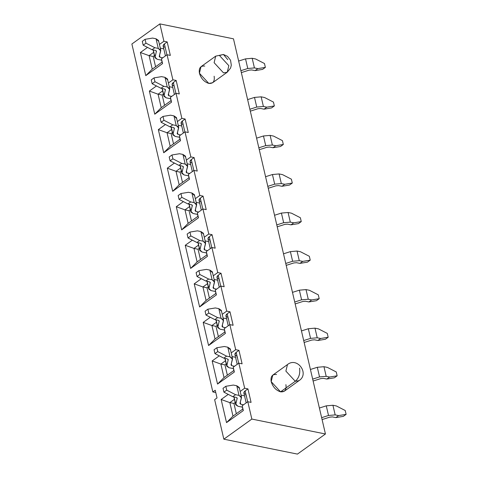 <?xml version="1.0" encoding="UTF-8"?>
<svg xmlns="http://www.w3.org/2000/svg" width="478" height="478" viewBox="0 0 478 478"><rect width="100%" height="100%" fill="white"/><g stroke="black" fill="none" stroke-linecap="round" stroke-linejoin="round"><path stroke-width="0.72" d="M251.84 419.069L247.801 401.723L242.203 405.738L243.326 410.56L226.524 422.624L221.141 399.489L228.251 394.386L221.141 399.489L226.524 422.624L243.326 410.56L242.788 409.084L232.989 416.117L226.524 422.624L232.989 416.117L229.852 402.625L232.989 416.117L242.788 409.084L243.326 410.56L242.203 405.738L242.788 409.084L242.203 405.738L247.801 401.723L251.075 402.386L247.933 388.889L244.664 388.226L238.833 363.166L233.228 367.188L234.351 372.009L217.55 384.067L212.166 360.938L219.282 355.829L212.166 360.938L217.55 384.067L234.351 372.009L233.82 370.528L224.021 377.566L217.55 384.067L224.021 377.566L220.878 364.075L224.021 377.566L233.82 370.528L234.351 372.009L233.228 367.188L233.82 370.528L233.228 367.188L238.833 363.166L242.101 363.83L238.958 350.338L235.69 349.675L229.858 324.616L224.26 328.637L225.377 333.453L208.581 345.516L203.198 322.387L210.308 317.278L203.198 322.387L208.581 345.516L225.377 333.453L224.845 331.977L215.046 339.016L208.581 345.516L215.046 339.016L211.909 325.518L215.046 339.016L224.845 331.977L225.377 333.453L224.26 328.637L224.845 331.977L224.26 328.637L229.858 324.616L233.127 325.279L229.99 311.781L226.715 311.118L220.884 286.059L215.285 290.08L216.409 294.902L199.607 306.966L194.223 283.83L201.34 278.722L194.223 283.83L199.607 306.966L216.409 294.902L215.877 293.426L206.078 300.459L199.607 306.966L206.078 300.459L202.935 286.967L206.078 300.459L215.877 293.426L216.409 294.902L215.285 290.08L215.877 293.426L215.285 290.08L220.884 286.059L224.158 286.722L221.015 273.231L217.747 272.568L211.915 247.508L206.317 251.53L207.434 256.345L190.638 268.409L185.255 245.28L192.365 240.171L185.255 245.28L190.638 268.409L207.434 256.345L206.902 254.87L197.103 261.908L190.638 268.409L197.103 261.908L193.966 248.417L197.103 261.908L206.902 254.87L207.434 256.345L206.317 251.53L206.902 254.87L206.317 251.53L211.915 247.508L215.184 248.172L212.047 234.68L208.772 234.017L202.941 208.958L197.342 212.973L198.466 217.795L181.664 229.858L176.28 206.723L183.397 201.62L176.28 206.723L181.664 229.858L198.466 217.795L197.934 216.319L188.135 223.351L181.664 229.858L188.135 223.351L184.992 209.86L188.135 223.351L197.934 216.319L198.466 217.795L197.342 212.973L197.934 216.319L197.342 212.973L202.941 208.958L206.215 209.621L203.072 196.123L199.804 195.46L193.972 170.401L188.374 174.422L189.491 179.244L172.695 191.302L167.312 168.172L174.422 163.064L167.312 168.172L172.695 191.302L189.491 179.244L188.959 177.762L179.16 184.801L172.695 191.302L179.16 184.801L176.024 171.309L179.16 184.801L188.959 177.762L189.491 179.244L188.374 174.422L188.959 177.762L188.374 174.422L193.972 170.401L197.241 171.064L194.104 157.573L190.83 156.909L184.998 131.85L179.399 135.871L180.523 140.687L163.721 152.751L158.338 129.622L165.454 124.513L158.338 129.622L163.721 152.751L180.523 140.687L179.991 139.212L170.192 146.25L163.721 152.751L170.192 146.25L167.049 132.753L170.192 146.25L179.991 139.212L180.523 140.687L179.399 135.871L179.991 139.212L179.399 135.871L184.998 131.85L188.272 132.514L185.129 119.016L181.861 118.353L176.029 93.294L170.431 97.315L171.548 102.137L154.752 114.2L149.369 91.065L156.479 85.956L149.369 91.065L154.752 114.2L171.548 102.137L171.016 100.661L161.217 107.693L154.752 114.2L161.217 107.693L158.081 94.202L161.217 107.693L171.016 100.661L171.548 102.137L170.431 97.315L171.016 100.661L170.431 97.315L176.029 93.294L179.298 93.957L176.161 80.465L172.887 79.802L167.055 54.743L161.456 58.764L162.58 63.58L145.778 75.644L140.395 52.514L147.511 47.406L140.395 52.514L145.778 75.644L162.58 63.58L162.048 62.104L152.249 69.143L145.778 75.644L152.249 69.143L149.106 55.651L152.249 69.143L162.048 62.104L162.58 63.58L161.456 58.764L162.048 62.104L161.456 58.764L167.055 54.743L170.329 55.406L167.186 41.915L163.918 41.251L159.879 23.9L131.88 44.006L212.847 391.948L215.231 390.239L217.024 397.947L214.646 399.656L223.841 439.174L251.84 419.069L325.44 433.994L233.479 38.826L159.879 23.9L163.918 41.251L159.431 44.466L163.918 41.251L167.186 41.915L164.39 43.922L167.186 41.915L170.329 55.406L167.055 54.743L172.887 79.802L168.405 83.023L172.887 79.802L176.161 80.465L173.359 82.473L176.161 80.465L179.298 93.957L176.029 93.294L181.861 118.353L177.374 121.573L181.861 118.353L185.129 119.016L182.333 121.03L185.129 119.016L188.272 132.514L184.998 131.85L190.83 156.909L186.348 160.13L190.83 156.909L194.104 157.573L191.302 159.58L194.104 157.573L197.241 171.064L193.972 170.401L199.804 195.46L195.317 198.681L199.804 195.46L203.072 196.123L200.276 198.137L203.072 196.123L206.215 209.621L202.941 208.958L208.772 234.017L204.291 237.231L208.772 234.017L212.047 234.68L209.245 236.688L212.047 234.68L215.184 248.172L211.915 247.508L217.747 272.568L213.266 275.788L217.747 272.568L221.015 273.231L218.219 275.244L221.015 273.231L224.158 286.722L220.884 286.059L226.715 311.118L222.234 314.339L226.715 311.118L229.99 311.781L227.187 313.795L229.99 311.781L233.127 325.279L229.858 324.616L235.69 349.675L231.209 352.895L235.69 349.675L238.958 350.338L236.162 352.346L238.958 350.338L242.101 363.83L238.833 363.166L244.664 388.226L240.177 391.446L244.664 388.226L247.933 388.889L245.13 390.902L247.933 388.889L251.075 402.386L247.801 401.723L251.84 419.069L223.841 439.174L297.441 454.1L325.44 433.994L251.84 419.069M155.583 66.747L153.193 56.476L149.106 55.651L140.395 52.514L149.106 55.651L153.689 52.359L149.106 55.651L153.193 56.476L154.442 55.585L153.193 56.476L155.583 66.747M164.557 105.297L162.167 95.032L158.081 94.202L149.369 91.065L158.081 94.202L162.663 90.91L158.081 94.202L162.167 95.032L163.41 94.136L162.167 95.032L164.557 105.297M173.526 143.854L171.136 133.583L167.049 132.753L158.338 129.622L167.049 132.753L171.632 129.466L167.049 132.753L171.136 133.583L172.385 132.693L171.136 133.583L173.526 143.854M182.5 182.405L180.11 172.14L176.024 171.309L167.312 168.172L176.024 171.309L180.606 168.017L176.024 171.309L180.11 172.14L181.353 171.244L180.11 172.14L182.5 182.405M191.469 220.956L189.079 210.69L184.992 209.86L176.28 206.723L184.992 209.86L189.575 206.568L184.992 209.86L189.079 210.69L190.328 209.794L189.079 210.69L191.469 220.956M200.443 259.512L198.053 249.241L193.966 248.417L185.255 245.28L193.966 248.417L198.549 245.124L193.966 248.417L198.053 249.241L199.296 248.351L198.053 249.241L200.443 259.512M209.412 298.063L207.028 287.798L202.935 286.967L194.223 283.83L202.935 286.967L207.518 283.675L202.935 286.967L207.028 287.798L208.271 286.902L207.028 287.798L209.412 298.063M218.386 336.62L215.996 326.349L211.909 325.518L203.198 322.387L211.909 325.518L216.492 322.232L211.909 325.518L215.996 326.349L217.239 325.458L215.996 326.349L218.386 336.62M227.355 375.17L224.971 364.905L220.878 364.075L212.166 360.938L220.878 364.075L225.461 360.782L220.878 364.075L224.971 364.905L226.214 364.009L224.971 364.905L227.355 375.17M236.329 413.721L233.939 403.456L229.852 402.625L221.141 399.489L229.852 402.625L234.435 399.333L229.852 402.625L233.939 403.456L235.182 402.56L233.939 403.456L236.329 413.721M164.976 47.262C162.735 46.605 162.538 45.494 164.39 43.922L166.93 54.833L164.39 43.922L163.123 45.996L165.43 55.914M173.95 85.819C171.704 85.156 171.506 84.044 173.359 82.473L175.898 93.389L173.359 82.473L172.092 84.552L174.398 94.465M182.919 124.37C180.678 123.712 180.481 122.595 182.333 121.03L184.872 131.94L182.333 121.03L181.066 123.103L183.373 133.015M191.893 162.926C189.647 162.263 189.455 161.152 191.302 159.58L193.841 170.497L191.302 159.58L190.035 161.66L192.341 171.572M201.31 203.407L200.862 201.477C198.621 200.82 198.424 199.702 200.276 198.137L202.815 209.047L200.276 198.137L199.009 200.21L201.316 210.123M210.284 241.958L209.836 240.028C207.589 239.37 207.398 238.259 209.245 236.688L211.784 247.598L209.245 236.688L207.978 238.761L210.29 248.68M219.253 280.508L218.805 278.584C216.564 277.921 216.367 276.81 218.219 275.244L220.758 286.155L218.219 275.244L216.952 277.318L219.259 287.23M228.227 319.065L227.779 317.135C225.532 316.478 225.341 315.361 227.187 313.795L229.727 324.705L227.187 313.795L225.921 315.868L228.233 325.781M237.202 357.616L236.747 355.692C234.507 355.029 234.31 353.917 236.162 352.346L238.701 363.262L236.162 352.346L234.895 354.425L237.202 364.338M246.17 396.172L245.722 394.242C243.481 393.585 243.284 392.468 245.13 390.902L247.67 401.813L245.13 390.902L243.87 392.976L246.176 402.888M214.132 76.229C214.885 81.368 213.104 83.758 208.79 83.411C204.226 81.959 201.101 78.571 199.416 73.242C198.663 68.109 200.443 65.713 204.757 66.06M285.904 384.653C286.657 389.791 284.876 392.181 280.562 391.835C275.997 390.383 272.872 386.995 271.187 381.665C270.434 376.533 272.215 374.137 276.529 374.483M131.88 44.006L159.879 23.9L233.479 38.826L325.44 433.994L297.441 454.1L223.841 439.174L214.646 399.656L217.024 397.947L215.231 390.239L212.847 391.948L215.763 392.54L212.847 391.948L131.88 44.006M280.562 391.835L295.267 381.283L285.886 371.113L287.475 364.565L285.886 371.113L295.267 381.283L280.562 391.835L284.32 391.201L299.019 380.643L295.267 381.283L299.019 380.643C309.816 373.796 297.31 356.54 287.475 364.565L272.777 375.122L271.187 381.665L280.562 391.835M299.545 368.084C300.363 373.599 298.935 378.002 295.267 381.283C298.935 378.002 300.363 373.599 299.545 368.084M223.441 54.48L215.703 56.141L200.999 66.699L199.416 73.242L208.79 83.411L212.543 82.772L227.247 72.22L223.495 72.853L214.114 62.69L215.703 56.141L214.114 62.69L223.495 72.853L227.247 72.22L228.831 65.671L219.456 55.508L223.441 54.48L227.773 59.66L223.441 54.48L227.522 56.35L230.557 60.258L231.31 65.259L230.575 68.061L227.247 72.22M241.492 397.087L239.245 387.449L236.771 385.758L233.33 385.059L236.771 385.758L239.018 395.396L241.492 397.087L239.974 403.48L240.757 404.257L240.297 402.273L240.757 404.257L243.499 404.812L240.757 404.257L239.974 403.48L241.468 397.827L239.018 395.396L235.57 394.697L232.774 396.704L236.216 397.403L237.196 398.377L235.702 404.035L237.954 406.264L242.454 407.178L237.954 406.264L235.684 404.717L237.208 398.078M244.533 395.838L241.037 395.127L244.533 395.838M237.196 398.377L237.07 397.815L237.196 398.377L236.216 397.403L232.774 396.704L223.919 392.157L232.774 396.704L235.57 394.697L226.721 390.15L223.919 392.157L223.023 388.303L225.825 386.29L233.33 385.059L225.825 386.29L226.721 390.15L235.57 394.697L239.018 395.396L236.771 385.758L239.227 388.19M232.517 358.53L230.276 348.892L227.803 347.201L224.355 346.508L227.803 347.201L230.043 356.845L232.517 358.53L231.005 364.929L231.788 365.706L231.322 363.716L231.788 365.706L234.525 366.262L231.788 365.706L231.005 364.929L232.499 359.271L230.043 356.845L226.602 356.146L223.8 358.153L227.247 358.853L228.227 359.826L226.733 365.479L228.986 367.713L233.485 368.628L228.986 367.713L226.715 366.16L228.233 359.528M235.558 357.287L232.063 356.576L235.558 357.287M228.227 359.826L228.096 359.265L228.227 359.826L227.247 358.853L223.8 358.153L214.951 353.606L223.8 358.153L226.602 356.146L217.753 351.593L214.951 353.606L214.054 349.747L216.851 347.739L224.355 346.508L216.851 347.739L217.753 351.593L226.602 356.146L230.043 356.845L227.803 347.201L230.253 349.633M223.549 319.979L221.302 310.341L218.828 308.651L215.387 307.952L218.828 308.651L221.075 318.288L223.549 319.979L222.031 326.372L222.814 327.149L222.354 325.165L222.814 327.149L225.55 327.705L222.814 327.149L222.031 326.372L223.525 320.72L221.075 318.288L217.627 317.589L214.831 319.603L218.273 320.302L219.253 321.27L217.759 326.928L220.011 329.163L224.511 330.071L220.011 329.163L217.741 327.609L219.265 320.977M226.59 318.73L223.089 318.025L226.59 318.73M219.253 321.27L219.121 320.714L219.253 321.27L218.273 320.302L214.831 319.603L205.976 315.05L214.831 319.603L217.627 317.589L208.778 313.042L205.976 315.05L205.08 311.196L207.882 309.182L215.387 307.952L207.882 309.182L208.778 313.042L217.627 317.589L221.075 318.288L218.828 308.651L221.284 311.082M214.574 281.423L212.334 271.785L209.86 270.1L206.412 269.401L209.86 270.1L212.101 279.738L214.574 281.423L213.063 287.822L213.839 288.598L213.379 286.615L213.839 288.598L216.582 289.154L213.839 288.598L213.063 287.822L214.556 282.169L212.101 279.738L208.659 279.038L205.857 281.046L209.304 281.745L210.284 282.719L208.79 288.371L211.043 290.606L215.542 291.52L211.043 290.606L208.772 289.059L210.29 282.42M217.615 280.18L214.12 279.469L217.615 280.18M210.284 282.719L210.153 282.157L210.284 282.719L209.304 281.745L205.857 281.046L197.008 276.499L205.857 281.046L208.659 279.038L199.804 274.486L197.008 276.499L196.111 272.645L198.908 270.632L206.412 269.401L198.908 270.632L199.804 274.486L208.659 279.038L212.101 279.738L209.86 270.1L212.31 272.532M205.606 242.872L203.359 233.234L200.885 231.543L197.444 230.844L200.885 231.543L203.132 241.181L205.606 242.872L204.088 249.271L204.871 250.042L204.411 248.058L204.871 250.042L207.607 250.597L204.871 250.042L204.088 249.271L205.582 243.613L203.132 241.181L199.685 240.482L196.888 242.495L200.33 243.194L201.31 244.168L199.816 249.821L202.069 252.055L206.568 252.964L202.069 252.055L199.798 250.502L201.322 243.87M208.647 241.629L205.146 240.918L208.647 241.629M201.31 244.168L201.178 243.607L201.31 244.168L200.33 243.194L196.888 242.495L188.033 237.942L196.888 242.495L199.685 240.482L190.836 235.935L188.033 237.942L187.137 234.089L189.939 232.081L197.444 230.844L189.939 232.081L190.836 235.935L199.685 240.482L203.132 241.181L200.885 231.543L203.341 233.975M196.631 204.321L194.391 194.677L191.917 192.993L188.469 192.293L191.917 192.993L194.158 202.63L196.631 204.321L195.12 210.714L195.896 211.491L195.436 209.507L195.896 211.491L198.639 212.047L195.896 211.491L195.12 210.714L196.613 205.062L194.158 202.63L190.716 201.931L187.914 203.939L191.361 204.638L192.341 205.612L190.847 211.27L193.1 213.499L197.599 214.413L193.1 213.499L190.83 211.951L192.347 205.313M199.673 203.072L196.177 202.361L199.673 203.072M192.341 205.612L192.21 205.05L192.341 205.612L191.361 204.638L187.914 203.939L179.065 199.392L187.914 203.939L190.716 201.931L181.861 197.378L179.065 199.392L178.169 195.538L180.965 193.524L188.469 192.293L180.965 193.524L181.861 197.378L190.716 201.931L194.158 202.63L191.917 192.993L194.367 195.424M187.663 165.764L185.416 156.127L182.943 154.436L179.501 153.737L182.943 154.436L185.189 164.074L187.663 165.764L186.145 172.164L186.928 172.94L186.468 170.951L186.928 172.94L189.664 173.49L186.928 172.94L186.145 172.164L187.639 166.505L185.189 164.074L181.742 163.38L178.945 165.388L182.387 166.087L183.367 167.061L181.873 172.713L184.126 174.948L188.625 175.862L184.126 174.948L181.855 173.394L183.379 166.762M190.704 164.522L187.203 163.811L190.704 164.522M183.367 167.061L183.235 166.499L183.367 167.061L182.387 166.087L178.945 165.388L170.09 160.841L178.945 165.388L181.742 163.38L172.893 158.827L170.09 160.841L169.194 156.981L171.996 154.974L179.501 153.737L171.996 154.974L172.893 158.827L181.742 163.38L185.189 164.074L182.943 154.436L185.398 156.868M178.688 127.214L176.448 117.576L173.974 115.885L170.526 115.186L173.974 115.885L176.215 125.523L178.688 127.214L177.177 133.607L177.953 134.384L177.493 132.4L177.953 134.384L180.696 134.939L177.953 134.384L177.177 133.607L178.67 127.955L176.215 125.523L172.773 124.824L169.971 126.837L173.412 127.536L174.398 128.504L172.905 134.163L175.157 136.397L179.656 137.306L175.157 136.397L172.887 134.844L174.404 128.212M181.73 125.965L178.234 125.26L181.73 125.965M174.398 128.504L174.267 127.949L174.398 128.504L173.412 127.536L169.971 126.837L161.122 122.284L169.971 126.837L172.773 124.824L163.918 120.277L161.122 122.284L160.226 118.43L163.022 116.417L170.526 115.186L163.022 116.417L163.918 120.277L172.773 124.824L176.215 125.523L173.974 115.885L176.424 118.317M169.714 88.657L167.473 79.019L165 77.334L161.558 76.635L165 77.334L167.246 86.972L169.714 88.657L168.202 95.056L168.985 95.833L168.525 93.849L168.985 95.833L171.721 96.389L168.985 95.833L168.202 95.056L169.696 89.404L167.246 86.972L163.799 86.273L161.002 88.281L164.444 88.98L165.424 89.954L163.93 95.606L166.183 97.841L170.682 98.755L166.183 97.841L163.912 96.287L165.436 89.655M172.761 87.414L169.26 86.703L172.761 87.414M165.424 89.954L165.292 89.392L165.424 89.954L164.444 88.98L161.002 88.281L152.147 83.734L161.002 88.281L163.799 86.273L154.95 81.72L152.147 83.734L151.251 79.874L154.053 77.866L161.558 76.635L154.053 77.866L154.95 81.72L163.799 86.273L167.246 86.972L165 77.334L167.455 79.766M160.745 50.106L158.505 40.469L156.031 38.778L152.584 38.079L156.031 38.778L158.272 48.415L160.745 50.106L159.234 56.506L160.011 57.276L159.55 55.293L160.011 57.276L162.753 57.832L160.011 57.276L159.234 56.506L160.728 50.847L158.272 48.415L154.83 47.716L152.028 49.73L155.47 50.429L156.455 51.403L154.962 57.055L157.214 59.29L161.713 60.198L157.214 59.29L154.944 57.736L156.461 51.104M163.787 48.858L160.291 48.153L163.787 48.858M156.455 51.403L156.324 50.841L156.455 51.403L155.47 50.429L152.028 49.73L143.179 45.177L152.028 49.73L154.83 47.716L145.975 43.169L143.179 45.177L142.283 41.323L145.079 39.316L152.584 38.079L145.079 39.316L145.975 43.169L154.83 47.716L158.272 48.415L156.031 38.778L158.481 41.21M234.059 396.967L235.702 404.035L234.059 396.967M225.09 358.416L226.733 365.479L225.09 358.416M216.116 319.86L217.759 326.928L216.116 319.86M207.147 281.309L208.79 288.371L207.147 281.309M198.173 242.758L199.816 249.821L198.173 242.758M189.204 204.202L190.847 211.27L189.204 204.202M180.23 165.651L181.873 172.713L180.23 165.651M171.261 127.094L172.905 134.163L171.261 127.094M162.287 88.544L163.93 95.606L162.287 88.544M153.313 49.993L154.962 57.055L153.313 49.993M226.721 390.15L225.825 386.29L223.023 388.303L223.919 392.157L226.721 390.15M329.748 417.151L322.088 419.582L329.748 417.151L332.407 416.912L329.748 417.151M343.318 416.374L335.813 417.605L332.407 416.912L335.813 417.605L343.318 416.374L346.12 414.36L338.615 415.591L335.813 417.605L338.615 415.591L346.12 414.36L345.224 410.506L336.375 405.953L332.927 405.26L335.174 414.898L338.615 415.591L335.174 414.898L332.927 405.26L326.271 405.84L328.517 415.478L335.174 414.898L328.517 415.478L326.271 405.84L319.4 408.027L326.271 405.84L332.927 405.26L336.375 405.953L345.224 410.506L346.12 414.36L343.318 416.374M321.64 417.664L328.517 415.478L321.64 417.664M217.753 351.593L216.851 347.739L214.054 349.747L214.951 353.606L217.753 351.593M320.774 378.594L313.114 381.026L320.774 378.594L323.439 378.361L320.774 378.594M334.349 377.817L326.844 379.054L323.439 378.361L326.844 379.054L334.349 377.817L337.145 375.81L329.641 377.04L326.844 379.054L329.641 377.04L337.145 375.81L336.249 371.95L327.4 367.403L323.959 366.704L326.199 376.341L329.641 377.04L326.199 376.341L323.959 366.704L317.302 367.289L319.543 376.927L326.199 376.341L319.543 376.927L317.302 367.289L310.425 369.476L317.302 367.289L323.959 366.704L327.4 367.403L336.249 371.95L337.145 375.81L334.349 377.817M312.666 379.114L319.543 376.927L312.666 379.114M208.778 313.042L207.882 309.182L205.08 311.196L205.976 315.05L208.778 313.042M311.805 340.043L304.145 342.475L311.805 340.043L314.464 339.81L311.805 340.043M325.375 339.266L317.87 340.497L314.464 339.81L317.87 340.497L325.375 339.266L328.177 337.253L320.672 338.49L317.87 340.497L320.672 338.49L328.177 337.253L327.281 333.399L318.426 328.852L314.984 328.153L317.225 337.791L320.672 338.49L317.225 337.791L314.984 328.153L308.328 328.739L310.575 338.376L317.225 337.791L310.575 338.376L308.328 328.739L301.451 330.919L308.328 328.739L314.984 328.153L318.426 328.852L327.281 333.399L328.177 337.253L325.375 339.266M303.697 340.557L310.575 338.376L303.697 340.557M199.804 274.486L198.908 270.632L196.111 272.645L197.008 276.499L199.804 274.486M302.831 301.487L295.171 303.924L302.831 301.487L305.496 301.254L302.831 301.487M316.406 300.71L308.902 301.947L305.496 301.254L308.902 301.947L316.406 300.71L319.202 298.702L311.698 299.933L308.902 301.947L311.698 299.933L319.202 298.702L318.306 294.848L309.457 290.295L306.016 289.596L308.256 299.234L311.698 299.933L308.256 299.234L306.016 289.596L299.359 290.182L301.6 299.82L308.256 299.234L301.6 299.82L299.359 290.182L292.482 292.369L299.359 290.182L306.016 289.596L309.457 290.295L318.306 294.848L319.202 298.702L316.406 300.71M294.723 302.006L301.6 299.82L294.723 302.006M190.836 235.935L189.939 232.081L187.137 234.089L188.033 237.942L190.836 235.935M293.862 262.936L286.197 265.368L293.862 262.936L296.521 262.703L293.862 262.936M307.432 262.159L299.927 263.39L296.521 262.703L299.927 263.39L307.432 262.159L310.234 260.151L302.729 261.382L299.927 263.39L302.729 261.382L310.234 260.151L309.338 256.292L300.483 251.745L297.041 251.046L299.282 260.683L302.729 261.382L299.282 260.683L297.041 251.046L290.385 251.631L292.632 261.269L299.282 260.683L292.632 261.269L290.385 251.631L283.508 253.812L290.385 251.631L297.041 251.046L300.483 251.745L309.338 256.292L310.234 260.151L307.432 262.159M285.754 263.45L292.632 261.269L285.754 263.45M181.861 197.378L180.965 193.524L178.169 195.538L179.065 199.392L181.861 197.378M284.888 224.379L277.228 226.817L284.888 224.379L287.553 224.146L284.888 224.379M298.463 223.608L290.959 224.839L287.553 224.146L290.959 224.839L298.463 223.608L301.26 221.595L293.755 222.826L290.959 224.839L293.755 222.826L301.26 221.595L300.363 217.741L291.514 213.188L288.073 212.489L290.313 222.133L293.755 222.826L290.313 222.133L288.073 212.489L281.417 213.074L283.657 222.712L290.313 222.133L283.657 222.712L281.417 213.074L274.539 215.261L281.417 213.074L288.073 212.489L291.514 213.188L300.363 217.741L301.26 221.595L298.463 223.608M276.78 224.899L283.657 222.712L276.78 224.899M172.893 158.827L171.996 154.974L169.194 156.981L170.09 160.841L172.893 158.827M275.92 185.828L268.254 188.26L275.92 185.828L278.578 185.595L275.92 185.828M289.489 185.052L281.984 186.289L278.578 185.595L281.984 186.289L289.489 185.052L292.291 183.044L284.786 184.275L281.984 186.289L284.786 184.275L292.291 183.044L291.395 179.184L282.54 174.637L279.098 173.938L281.339 183.576L284.786 184.275L281.339 183.576L279.098 173.938L272.442 174.524L274.689 184.161L281.339 183.576L274.689 184.161L272.442 174.524L265.565 176.711L272.442 174.524L279.098 173.938L282.54 174.637L291.395 179.184L292.291 183.044L289.489 185.052M267.811 186.348L274.689 184.161L267.811 186.348M163.918 120.277L163.022 116.417L160.226 118.43L161.122 122.284L163.918 120.277M266.945 147.278L259.285 149.71L266.945 147.278L269.61 147.045L266.945 147.278M280.52 146.501L273.016 147.732L269.61 147.045L273.016 147.732L280.52 146.501L283.317 144.487L275.812 145.724L273.016 147.732L275.812 145.724L283.317 144.487L282.42 140.634L273.571 136.087L270.124 135.388L272.37 145.025L275.812 145.724L272.37 145.025L270.124 135.388L263.474 135.973L265.714 145.611L272.37 145.025L265.714 145.611L263.474 135.973L256.596 138.154L263.474 135.973L270.124 135.388L273.571 136.087L282.42 140.634L283.317 144.487L280.52 146.501M258.837 147.792L265.714 145.611L258.837 147.792M154.95 81.72L154.053 77.866L151.251 79.874L152.147 83.734L154.95 81.72M257.977 108.721L250.311 111.159L257.977 108.721L260.635 108.488L257.977 108.721M271.546 107.944L264.041 109.181L260.635 108.488L264.041 109.181L271.546 107.944L274.348 105.937L266.844 107.168L264.041 109.181L266.844 107.168L274.348 105.937L273.452 102.083L264.597 97.53L261.155 96.831L263.396 106.469L266.844 107.168L263.396 106.469L261.155 96.831L254.499 97.416L256.746 107.054L263.396 106.469L256.746 107.054L254.499 97.416L247.622 99.603L254.499 97.416L261.155 96.831L264.597 97.53L273.452 102.083L274.348 105.937L271.546 107.944M249.869 109.241L256.746 107.054L249.869 109.241M145.975 43.169L145.079 39.316L142.283 41.323L143.179 45.177L145.975 43.169M249.002 70.17L241.342 72.602L249.002 70.17L251.667 69.937L249.002 70.17M262.577 69.394L255.073 70.625L251.667 69.937L255.073 70.625L262.577 69.394L265.374 67.386L257.869 68.617L255.073 70.625L257.869 68.617L265.374 67.386L264.477 63.526L255.628 58.979L252.181 58.28L254.427 67.918L257.869 68.617L254.427 67.918L252.181 58.28L245.531 58.866L247.771 68.503L254.427 67.918L247.771 68.503L245.531 58.866L238.653 61.047L245.531 58.866L252.181 58.28L255.628 58.979L264.477 63.526L265.374 67.386L262.577 69.394M240.894 70.684L247.771 68.503L240.894 70.684M233.873 396.931L235.684 404.717M224.905 358.375L226.715 366.16M215.931 319.824L217.741 327.609M206.956 281.273L208.772 289.059M197.988 242.716L199.798 250.502M189.013 204.166L190.83 211.951M180.045 165.609L181.855 173.394M171.07 127.058L172.887 134.844M162.102 88.508L163.912 96.287M153.127 49.951L154.944 57.736"/></g></svg>
